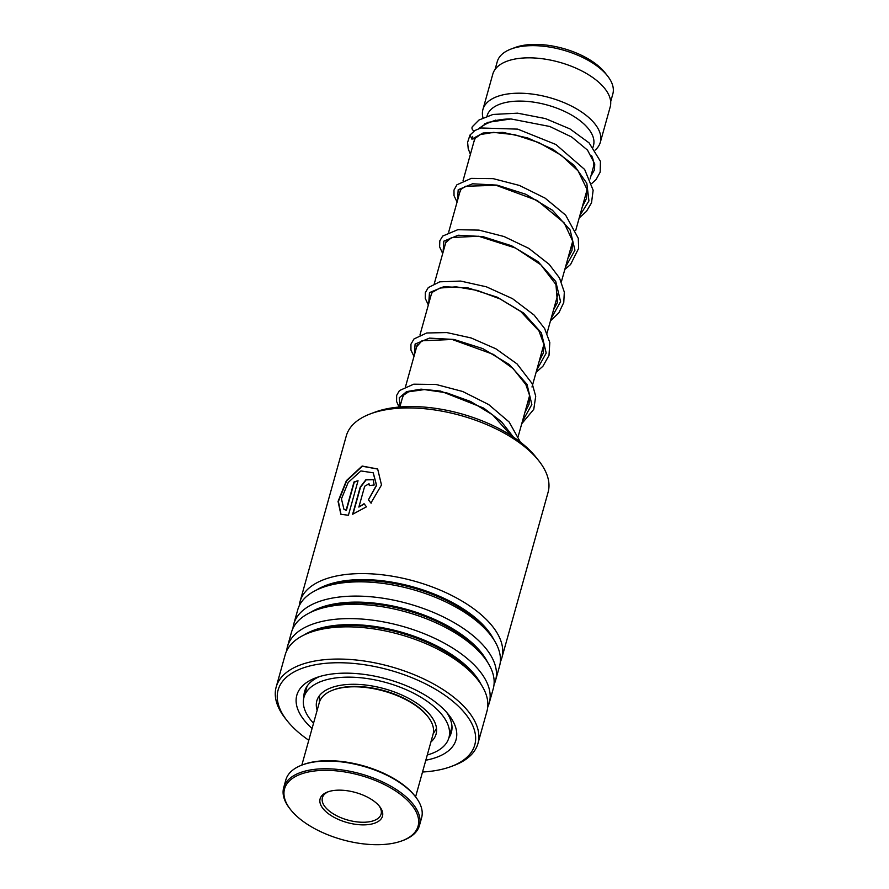 <?xml version="1.0" encoding="UTF-8"?>
<svg xmlns="http://www.w3.org/2000/svg" width="889" height="889" viewBox="0 0 889 889"><rect width="100%" height="100%" fill="white"/><g stroke="black" fill="none" stroke-linecap="round" stroke-linejoin="round"><path stroke-width="1.33" d="M495.095 69.409L497.251 61.685A59.996 28.904 15.6 0 1 511.042 49.039L514.92 47.584A55.996 26.981 15.6 0 1 515.831 47.25A55.996 26.981 15.6 0 1 605.02 72.742L607.587 75.998A59.996 28.904 15.6 0 1 612.832 93.956L610.676 101.679M511.042 49.039A59.996 28.904 15.6 0 1 512.02 48.684A59.996 28.904 15.6 0 1 607.587 75.998M480.004 128.227A60.952 29.359 15.6 0 1 489.739 122.371A60.952 29.359 15.6 0 1 490.739 122.015A60.952 29.359 15.6 0 1 510.264 118.937M489.739 122.371L495.284 120.293A55.24 26.614 15.6 0 1 495.751 120.115M486.994 116.148L487.072 115.859A55.24 26.614 15.6 0 1 500.674 103.891A55.24 26.614 15.6 0 1 563.015 110.692A55.24 26.614 15.6 0 1 593.474 145.563L593.019 147.185M482.971 117.781A60.952 29.359 15.6 0 1 482.916 109.503A60.952 29.359 15.6 0 1 497.918 96.29A60.952 29.359 15.6 0 1 566.715 103.802A60.952 29.359 15.6 0 1 600.331 142.284A60.952 29.359 15.6 0 1 595.197 150.052M482.916 109.503L492.795 74.131A60.952 29.359 15.6 0 1 507.797 60.919A60.952 29.359 15.6 0 1 576.583 68.431A60.952 29.359 15.6 0 1 610.198 106.913L600.331 142.284M591.552 155.631A60.952 29.359 15.6 0 1 593.141 167.999L590.107 178.878M370.357 413.874L374.791 412.207A100.19 48.262 15.6 0 1 516.954 439.544A100.19 48.262 15.6 0 1 536 457.224L538.923 460.935A104.758 50.473 -164.4 0 0 519.02 442.455A104.758 50.473 -164.4 0 0 370.357 413.874A104.758 50.473 -164.4 0 0 346.277 435.954L300.038 601.597A104.758 50.473 15.6 0 1 368.246 573.705A104.758 50.473 15.6 0 1 472.77 608.098A104.758 50.473 15.6 0 1 501.829 657.938A104.758 50.473 15.6 0 1 500.318 661.961M501.829 657.938L548.08 492.306A104.758 50.473 -164.4 0 0 538.923 460.935M422.519 772.019A102.091 49.184 -164.4 0 0 451.312 766.462A102.091 49.184 -164.4 0 0 446.445 696.376A102.091 49.184 -164.4 0 0 318.962 664.139A102.091 49.184 -164.4 0 0 287.036 720.601A102.091 49.184 -164.4 0 0 306.438 738.615A102.091 49.184 -164.4 0 0 308.783 740.259M287.036 720.601L285.325 718.434A104.758 50.473 15.6 0 1 276.168 687.064A104.758 50.473 15.6 0 1 344.376 659.171A104.758 50.473 15.6 0 1 448.901 693.564A104.758 50.473 15.6 0 1 477.971 743.415A104.758 50.473 15.6 0 1 453.89 765.496L451.312 766.462M312.072 728.458A82.666 39.827 15.6 0 1 315.817 677.829A82.666 39.827 15.6 0 1 433.132 700.388A82.666 39.827 15.6 0 1 448.834 714.978A82.666 39.827 15.6 0 1 425.82 760.217M319.14 676.707A76.187 36.705 -164.4 0 0 304.583 691.531A76.187 36.705 -164.4 0 0 303.949 697.365M292.959 628.334A104.758 50.473 15.6 0 1 293.748 624.1L297.726 609.843A104.758 50.473 15.6 0 1 321.807 587.762A104.758 50.473 15.6 0 1 470.47 616.344A104.758 50.473 15.6 0 1 490.372 634.824A104.758 50.473 15.6 0 1 499.529 666.194L495.551 680.452A104.758 50.473 15.6 0 1 494.04 684.474M293.748 624.1A104.758 50.473 15.6 0 1 361.956 596.208A104.758 50.473 15.6 0 1 466.481 630.601A104.758 50.473 15.6 0 1 495.551 680.452M286.68 650.837A104.758 50.473 15.6 0 1 287.469 646.614L291.448 632.357A104.758 50.473 15.6 0 1 315.528 610.265A104.758 50.473 15.6 0 1 464.18 638.858A104.758 50.473 15.6 0 1 484.094 657.338A104.758 50.473 15.6 0 1 493.251 688.697L489.261 702.955A104.758 50.473 15.6 0 1 487.75 706.977M287.469 646.614A104.758 50.473 15.6 0 1 355.678 618.722A104.758 50.473 15.6 0 1 460.202 653.115A104.758 50.473 15.6 0 1 489.261 702.955M276.168 687.064L285.169 654.86A104.758 50.473 15.6 0 1 309.239 632.779A104.758 50.473 15.6 0 1 457.902 661.36A104.758 50.473 15.6 0 1 477.804 679.841A104.758 50.473 15.6 0 1 486.961 711.2L477.971 743.415M299.249 605.82A104.758 50.473 15.6 0 1 300.038 601.597M364.679 486.261L358.867 507.086L364.046 503.696L366.479 506.819L352.655 514.22L360.223 487.128L365.99 479.616L373.18 479.638L374.158 485.027A104.758 50.473 15.6 0 0 369.335 485.561L369.002 483.76L364.679 486.261M370.924 503.007L368.413 499.796L376.425 485.194L373.191 472.804L360.89 470.948L348.188 482.46L341.443 498.873L343.954 509.319L346.121 510.197L354.011 481.949A104.758 50.473 15.6 0 1 358.045 480.738L348.41 515.253L340.854 514.298L338.053 501.452L346.399 480.605L362.123 466.036L377.669 468.992L381.492 484.994L370.924 503.007M448.878 737.826A76.187 36.705 -164.4 0 0 451.345 732.514A76.187 36.705 -164.4 0 0 446.589 712.289M368.413 499.796L376.603 485.372L373.28 472.892M344.099 509.419L346.388 510.375L354.278 482.127A104.38 50.284 15.6 0 1 357.967 481.027M340.998 514.387L338.398 501.452L346.732 480.738L362.301 466.247L377.736 469.07M371.113 503.218L368.613 500.007M358.867 507.086L364.257 503.896M352.977 514.12L360.467 487.316L366.124 479.871L373.269 479.738M369.591 485.527L369.102 483.86M579.184 217.983L586.507 211.326L591.518 202.803L593.141 190.235L584.662 169.477L555.869 144.485L517.698 129.127L480.838 127.983L474.948 130.483L469.959 135.072L471.903 139.095L474.726 138.651L480.382 134.561L493.495 132.372L514.764 134.728L538.745 142.584L561.192 155.219L578.139 170.955L586.862 189.068L586.529 198.369L582.306 206.837M474.27 130.961A3.045 2.645 -149.3 0 1 472.47 126.582L478.993 120.015L492.973 114.459L517.565 113.17L545.424 118.581L569.982 128.927L589.051 142.851L600.453 161.342L600.164 172.177L596.063 179.545L591.807 183.49M430.909 741.993A61.908 29.826 -164.4 0 0 436.066 734.136A61.908 29.826 -164.4 0 0 398.328 693.509A61.908 29.826 -164.4 0 0 327.163 689.508A61.908 29.826 -164.4 0 0 316.817 700.843A61.908 29.826 -164.4 0 0 317.162 710.233M427.276 755.005A75.232 36.249 -164.4 0 0 436.343 751.494A75.232 36.249 -164.4 0 0 448.912 737.726A75.232 36.249 -164.4 0 0 403.039 688.353A75.232 36.249 -164.4 0 0 316.551 683.485A75.232 36.249 -164.4 0 0 303.982 697.254A75.232 36.249 -164.4 0 0 313.528 723.246M332.875 690.131L333.975 689.708A57.907 27.892 15.6 0 1 370.413 687.686A57.907 27.892 15.6 0 1 427.153 715.723L427.887 716.656A59.041 28.448 -164.4 0 0 370.024 688.064A59.041 28.448 -164.4 0 0 332.875 690.131A59.041 28.448 -164.4 0 0 319.307 702.577L301.849 765.107M415.585 796.866L433.043 734.336A59.041 28.448 -164.4 0 0 427.887 716.656M358.523 843.205A69.331 33.404 -164.4 0 0 402.15 840.772A69.331 33.404 -164.4 0 0 411.029 804.189A69.331 33.404 -164.4 0 0 344.087 771.83A69.331 33.404 -164.4 0 0 290.592 809.623A69.331 33.404 -164.4 0 0 358.523 843.205M290.592 809.623L289.858 808.701A70.475 33.949 15.6 0 1 283.702 787.598A70.475 33.949 15.6 0 1 344.243 770.274A70.475 33.949 15.6 0 1 419.452 825.503A70.475 33.949 15.6 0 1 403.262 840.361L402.15 840.772M302.049 765.029L303.16 764.607A69.331 33.404 15.6 0 1 346.777 762.184A69.331 33.404 15.6 0 1 414.719 795.755L415.452 796.688A70.475 33.949 -164.4 0 0 346.399 762.562A70.475 33.949 -164.4 0 0 302.049 765.029A70.475 33.949 -164.4 0 0 285.847 779.886L283.702 787.598M419.452 825.503L421.608 817.791A70.475 33.949 -164.4 0 0 415.452 796.688M354.678 824.181A32.382 15.602 15.6 0 1 323.407 809.068A32.382 15.602 15.6 0 1 327.563 791.988A32.382 15.602 15.6 0 1 347.932 790.843A32.382 15.602 15.6 0 1 379.659 806.534A32.382 15.602 15.6 0 1 354.678 824.181M328.519 791.643A30.47 14.68 -164.4 0 0 322.407 797.711A30.47 14.68 -164.4 0 0 354.922 821.603A30.47 14.68 -164.4 0 0 381.103 814.102A30.47 14.68 -164.4 0 0 379.014 805.745M472.692 136.406L471.481 138.906M316.528 590.018A100.413 48.373 15.6 0 1 468.759 612.665A100.413 48.373 15.6 0 1 493.717 639.491M310.25 612.532A100.413 48.373 15.6 0 1 462.48 635.179A100.413 48.373 15.6 0 1 487.439 662.005M303.96 635.035A100.413 48.373 15.6 0 1 456.19 657.682A100.413 48.373 15.6 0 1 481.149 684.508M321.807 587.762L326.019 586.184A100.413 48.373 15.6 0 1 468.514 613.577A100.413 48.373 15.6 0 1 487.594 631.29L490.372 634.824M315.528 610.265L319.74 608.687A100.413 48.373 15.6 0 1 462.224 636.08A100.413 48.373 15.6 0 1 481.305 653.793L484.094 657.338M309.239 632.779L313.45 631.19A100.413 48.373 15.6 0 1 455.946 658.593A100.413 48.373 15.6 0 1 475.026 676.307L477.804 679.841M471.903 139.095L483.049 133.017L502.907 132.394L527.788 137.984L553.058 149.408L574.05 165.232L586.818 183.267L588.94 200.914L579.839 215.638M457.457 200.692L458.191 189.724L472.57 183.79L497.095 185.123L525.955 194.313L552.38 210.182L570.127 230.007L574.939 250.198L565.482 267.089M443.089 252.132L443.822 241.163L458.202 235.229L482.727 236.563L511.586 245.764L538.012 261.622L555.758 281.446L560.581 301.649L551.113 318.529M428.731 303.582L429.465 292.603L443.844 286.669L468.37 288.014L497.229 297.204L523.643 313.061L541.401 332.897L546.213 353.089L536.756 369.968M414.363 355.022L415.096 344.054L429.476 338.12L454.001 339.454L482.86 348.644L509.286 364.512L527.033 384.337L531.844 404.528L522.388 421.419M400.006 406.462L399.239 397.805L406.595 391.627L421.019 389.149L440.5 391.071L483.672 408.084L501.485 421.719L513.375 437.066M319.418 695.698L319.418 702.188M399.85 406.984L402.873 396.172M405.595 386.448L417.241 344.721M419.952 335.009L431.598 293.281M434.321 283.558L445.967 241.841M448.678 232.118L460.324 190.402M463.047 180.667L474.248 140.518M484.572 124.804L484.905 123.627M518.287 436.099L529.544 395.805M532 386.993L543.901 344.365M547.013 333.219L558.27 292.926M561.381 281.769L572.627 241.475M575.739 230.329L586.996 190.035M433.143 733.947L436.499 728.391M459.78 192.357L460.991 189.379L465.492 186.257L496.118 185.301L537.223 200.492L564.159 222.883L572.538 240.786L571.983 250.476L567.938 258.277M445.422 243.797L445.589 242.775L451.523 237.541L478.593 236.23L515.553 248.042L540.823 264.778L555.947 284.569L557.425 302.582L553.569 309.716M431.054 295.248L432.198 292.348L439.999 288.036L456.135 286.825L477.304 290.436L500.007 298.915L520.665 311.428L538.934 330.875L543.901 344.376L543.357 353L539.212 361.167M416.697 346.677L421.953 340.787L452.134 339.476L493.328 354.367L513.042 368.524L525.855 384.593L529.433 394.994L529.033 404.273L524.843 412.607M402.328 398.128L403.484 395.227L408.629 391.793L424.364 389.593L446.456 392.771L470.703 401.528L492.706 414.919L511.319 435.71M475.193 138.262L473.793 142.162M590.841 176.233L594.485 169.877L594.752 163.965L587.518 150.119L571.705 137.028L549.791 126.482L510.942 118.948L487.661 122.404L478.526 128.727M469.959 135.072L467.614 142.351L468.225 148.785L470.403 154.308M457.068 202.07L454.023 195.658L453.99 190.057L456.924 184.779L471.248 178.389L493.217 178.656L519.387 185.434L545.09 198.125L565.648 215.149L578.283 238.274L578.639 248.375L570.527 264.578L564.826 269.423M442.7 253.521L439.611 246.875L439.811 240.83L442.722 236.052L457.813 229.695L479.004 230.118L504.03 236.518L528.788 248.364L549.158 264.322L559.514 277.99L564.315 292.125L563.77 302.482L558.859 312.85L550.458 320.873M428.342 304.96L425.275 298.448L425.342 292.637L428.265 287.603L439.733 281.824L460.646 281.068L486.416 286.825L512.497 298.648L534.133 315.095L544.646 328.552L549.802 342.498L549.002 355.411L542.912 366.257L536.1 372.313M413.974 356.4L410.951 350.099L410.94 344.221L413.974 338.965L426.698 332.986L446.778 332.564L471.137 337.964L495.906 348.821L517.076 363.945L532.189 383.648L535.711 396.227L533.767 409.34L521.732 423.753M399.072 407.051L396.572 401.45L396.661 395.372L399.45 390.571L413.718 384.181L436.055 384.47L462.669 391.482L488.672 404.562L509.164 422.031L520.387 442.1M303.982 697.254L307.061 686.219M448.912 737.726L451.99 726.68"/></g></svg>

